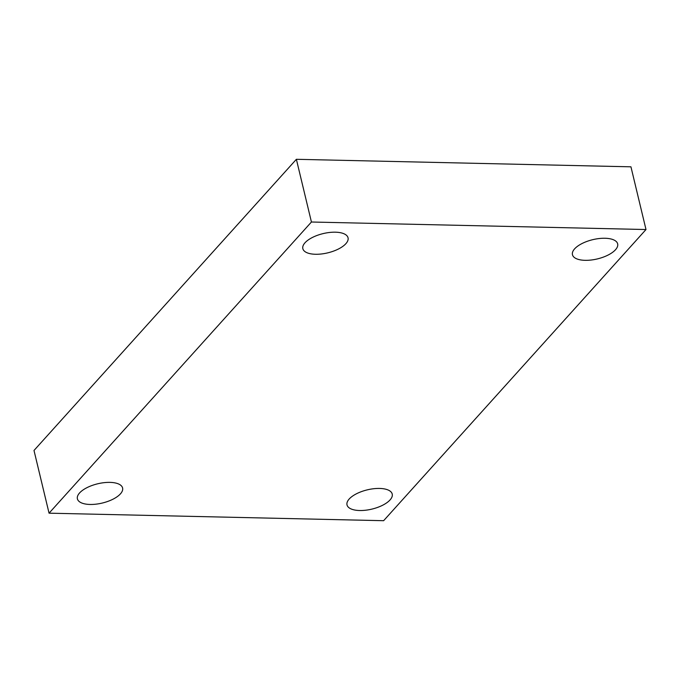 <?xml version="1.0" encoding="UTF-8"?>
<svg xmlns="http://www.w3.org/2000/svg" width="680" height="680" viewBox="0 0 680 680"><rect width="100%" height="100%" fill="white"/><g stroke="black" fill="none" stroke-linecap="round" stroke-linejoin="round"><path stroke-width="1.02" d="M646 229.534L383.622 520.702L49.053 513.179L311.431 222.011L646 229.534L630.946 166.821L296.378 159.298L311.431 222.011M296.378 159.298L34 450.466L49.053 513.179M315.495 254.269A23.239 9.894 166.5 0 0 338.453 248.999A23.239 9.894 166.5 0 0 348.041 237.804A23.239 9.894 166.5 0 0 323.127 233.605A23.239 9.894 166.5 0 0 302.838 248.659A23.239 9.894 166.5 0 0 315.495 254.269M90.049 504.458A23.239 9.894 166.5 0 0 113.007 499.188A23.239 9.894 166.5 0 0 122.595 487.993A23.239 9.894 166.5 0 0 97.691 483.794A23.239 9.894 166.5 0 0 77.401 498.839A23.239 9.894 166.5 0 0 90.049 504.458M359.669 510.519A23.239 9.894 166.5 0 0 382.627 505.248A23.239 9.894 166.5 0 0 392.216 494.054A23.239 9.894 166.5 0 0 367.302 489.855A23.239 9.894 166.5 0 0 347.012 504.909A23.239 9.894 166.5 0 0 359.669 510.519M585.115 260.329A23.239 9.894 166.5 0 0 608.064 255.068A23.239 9.894 166.5 0 0 617.661 243.874A23.239 9.894 166.5 0 0 592.748 239.675A23.239 9.894 166.5 0 0 572.458 254.72A23.239 9.894 166.5 0 0 585.115 260.329"/></g></svg>
